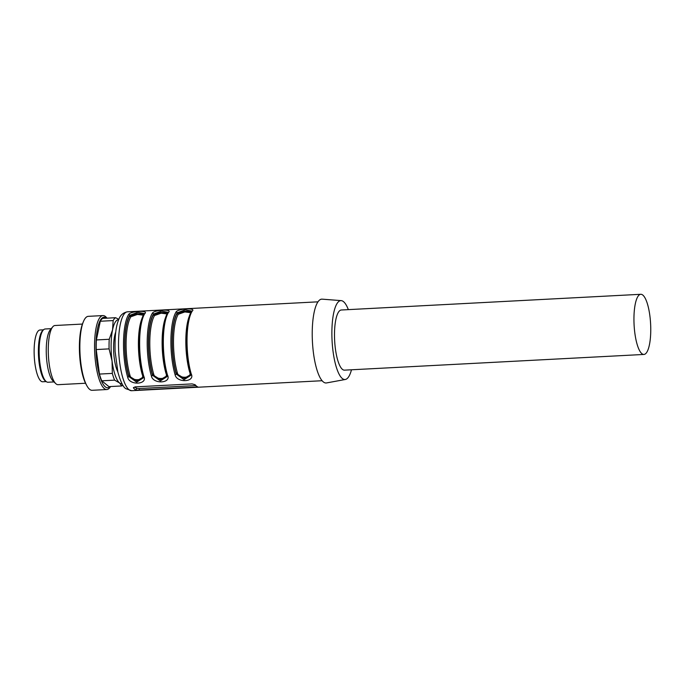 <?xml version="1.0" encoding="UTF-8"?>
<svg xmlns="http://www.w3.org/2000/svg" width="685" height="685" viewBox="0 0 685 685"><rect width="100%" height="100%" fill="white"/><g stroke="black" fill="none" stroke-linecap="round" stroke-linejoin="round"><path stroke-width="1.03" d="M110.559 386.546A37.033 10.172 -93 0 1 106.834 389.534L92.132 390.304A37.033 10.172 -93 0 1 89.632 389.345A37.033 10.172 -93 0 1 86.858 385.724L86.062 384.285A35.32 9.701 -93 0 1 79.563 353.88A35.32 9.701 -93 0 1 82.842 322.969L83.484 321.453A37.033 10.172 -93 0 1 88.254 316.342L102.955 315.571A37.033 10.172 -93 0 1 106.971 318.157M86.858 385.724A37.033 10.172 -93 0 1 80.034 353.862A37.033 10.172 -93 0 1 83.484 321.453M85.522 383.24L58.079 384.679A29.626 8.134 -93 0 1 56.076 383.908A29.626 8.134 -93 0 1 55.699 383.566A29.626 8.134 -93 0 1 48.404 355.515A29.626 8.134 -93 0 1 52.728 326.856A29.626 8.134 -93 0 1 54.98 325.503L82.423 324.065M55.699 383.566L52.933 380.869A26.664 7.321 -93 0 1 46.374 355.626A26.664 7.321 -93 0 1 50.262 329.836L52.728 326.856M54.021 381.922L47.976 382.239A26.664 7.321 -93 0 1 46.169 381.545A26.664 7.321 -93 0 1 39.148 352.758A26.664 7.321 -93 0 1 45.176 328.988L51.221 328.672M106.834 389.534A37.033 10.172 -93 0 1 104.325 388.575A37.033 10.172 -93 0 1 94.573 348.596A37.033 10.172 -93 0 1 102.955 315.571M110.011 386.571A35.32 9.701 -93 0 1 105.302 386.862A35.32 9.701 -93 0 1 95.994 344.418A35.32 9.701 -93 0 1 106.423 318.183M101.774 380.817L108.924 386.631L121.784 385.955L119.575 382.975L114.626 380.141L101.774 380.817A34.567 9.496 -93 0 1 99.462 374.07L112.323 373.402L112.066 361.063L109.086 348.879L96.225 349.555L99.462 374.07M96.225 349.555A34.567 9.496 -93 0 1 96.379 339.948L109.232 339.272L112.563 329.845L113.153 320.571L100.293 321.239L96.379 339.948M100.293 321.239A34.567 9.496 -93 0 1 102.759 318.379L115.611 317.703L118.839 319.356M122.829 385.116A34.567 9.496 -93 0 1 121.784 385.955M114.626 380.141A34.567 9.496 -93 0 1 112.323 373.402M109.086 348.879A34.567 9.496 -93 0 1 109.232 339.272M113.153 320.571A34.567 9.496 -93 0 1 115.611 317.703M122.041 383.771A32.092 8.811 -93 0 1 119.575 382.975A32.092 8.811 -93 0 1 112.066 361.063A32.092 8.811 -93 0 1 112.563 329.845A32.092 8.811 -93 0 1 118.685 319.715M117.811 371.767A23.204 6.37 -93 0 1 115.731 332.097M650.75 331.197A30.123 8.271 87 0 0 642.813 295.072A30.123 8.271 87 0 0 640.775 294.293A30.123 8.271 87 0 0 634.087 324.801A30.123 8.271 87 0 0 643.926 354.445A30.123 8.271 87 0 0 650.75 331.197M640.775 294.293L341.327 309.997A30.123 8.271 87 0 0 334.64 340.505A30.123 8.271 87 0 0 344.478 370.148L643.926 354.445M190.832 312.702L184.839 311.94L178.263 314.278A37.033 10.172 87 0 0 177.338 372.734C178.597 379.225 192.716 378.437 189.668 372.092A0.985 0.616 163.9 0 1 190.045 372.126M167.123 313.944L161.138 313.182L154.553 315.52A37.033 10.172 87 0 0 153.637 373.976C154.896 380.475 169.015 379.678 165.967 373.334A0.985 0.616 163.9 0 1 166.344 373.368M143.422 315.186L137.428 314.432L130.844 316.77A37.033 10.172 87 0 0 129.927 375.226C131.186 381.716 145.306 380.92 142.257 374.575A0.985 0.616 163.9 0 1 142.634 374.618M351.491 369.78A39.499 10.849 -93 0 1 345.36 379.473A39.499 10.849 -93 0 1 332.071 340.642A39.499 10.849 -93 0 1 341.224 300.629A39.499 10.849 -93 0 1 343.51 301.648A39.499 10.849 -93 0 1 348.34 309.629M177.338 372.734A0.985 0.616 -16.1 0 0 176.216 373.436A38.017 10.446 -93 0 1 177.167 313.422A0.985 0.882 -148.5 0 0 178.263 314.278M191.731 311.041L185.104 309.86L177.175 312.831L177.167 313.422L184.607 311.221L191.457 311.589M190.67 374.609L184.205 378.368L176.216 373.436L176.208 374.027L184.051 379.687L190.695 375.389M153.637 373.976A0.985 0.616 -16.1 0 0 152.515 374.678A38.017 10.446 -93 0 1 153.457 314.663A0.985 0.882 -148.5 0 0 154.553 315.52M168.03 312.283L161.395 311.11L153.466 314.072L153.457 314.663L160.898 312.463L167.748 312.831M166.96 375.851L160.495 379.61L152.515 374.678L152.507 375.269L160.35 380.928L166.994 376.63M129.927 375.226A0.985 0.616 -16.1 0 0 128.806 375.919A38.017 10.446 -93 0 1 129.748 315.905A0.985 0.882 -148.5 0 0 130.844 316.77M144.321 313.524L137.694 312.351L129.756 315.314L129.748 315.905L137.197 313.713L144.047 314.072M143.251 377.101L136.794 380.851L128.806 375.919L128.797 376.51L136.64 382.17L143.285 377.872M345.36 379.473L326.548 382.932A41.973 11.525 -93 0 1 312.428 341.669A41.973 11.525 -93 0 1 322.156 299.157L341.224 300.629M190.704 375.269L190.558 373.813M166.994 376.51L166.857 375.063M143.285 377.752L143.148 376.305M134.842 386.914L136.281 388.087A2.466 0.574 -179.1 0 0 139.346 388.523L195.876 385.561M190.704 375.303L190.439 373.505C184.616 354.77 185.078 320.614 191.509 311.504A0.985 0.882 32.2 0 1 192.194 311.118A39.499 10.849 87 0 0 191.209 373.882A0.985 0.616 163.7 0 1 190.439 373.282M191.209 373.882C195.473 382.179 176.764 383.232 175.095 374.729A0.985 0.616 -16.3 0 0 176.208 374.027A38.514 10.575 87 0 1 177.175 312.831A0.985 0.882 -147.8 0 0 176.079 311.966C177.852 308.575 196.621 307.574 192.194 311.118M167.808 312.745A0.985 0.882 32.2 0 1 168.493 312.36A39.499 10.849 87 0 0 167.508 375.132A0.985 0.616 163.7 0 1 166.729 374.763M168.005 312.309L167.799 312.754C161.377 321.856 160.906 356.012 166.729 374.746A0.985 0.616 163.7 0 1 166.729 374.524M167.508 375.132C171.764 383.42 153.055 384.473 151.385 375.971A0.985 0.616 -16.3 0 0 152.507 375.269A38.514 10.575 87 0 1 153.466 314.072A0.985 0.882 -147.8 0 0 152.37 313.208C154.142 309.817 172.911 308.815 168.493 312.36M143.019 375.765A0.985 0.616 163.7 0 0 143.019 375.996C137.206 357.253 137.668 323.106 144.098 313.995A0.985 0.882 32.2 0 1 144.783 313.61A39.499 10.849 87 0 0 143.799 376.373A0.985 0.616 163.7 0 1 143.028 376.005M143.799 376.373C148.054 384.662 129.345 385.715 127.675 377.212A0.985 0.616 -16.3 0 0 128.797 376.51A38.514 10.575 87 0 1 129.756 315.314A0.985 0.882 -147.8 0 0 128.669 314.449C130.441 311.058 149.202 310.057 144.783 313.61M133.506 387.445L133.498 387.95L135.185 386.888L192.083 383.9L195.131 384.722A39.499 10.849 87 0 0 196.509 386.143A39.499 10.849 87 0 0 197.888 386.957L136.255 390.193A39.499 10.849 -93 0 1 134.868 389.371A39.499 10.849 -93 0 1 133.498 387.95L133.404 387.701M46.22 381.588L42.718 381.776A25.919 7.124 -93 0 1 34.25 356.26A25.919 7.124 -93 0 1 40.004 329.999L43.506 329.819M45.895 381.314A25.919 7.124 -93 0 1 38.514 356.037A25.919 7.124 -93 0 1 43.215 330.127M42.624 375.38A24.437 6.713 -93 0 1 40.578 336.369M189.668 372.092A37.033 10.172 -93 0 1 189.728 315.271M165.967 373.334A37.033 10.172 -93 0 1 166.018 316.513M142.257 374.575A37.033 10.172 -93 0 1 142.309 317.754M175.095 374.729A39.499 10.849 -93 0 1 176.079 311.966M151.385 375.971A39.499 10.849 -93 0 1 152.37 313.208M127.675 377.212A39.499 10.849 -93 0 1 128.669 314.449M196.21 387.265L196.235 385.903M139.32 390.244L139.346 388.523M136.255 390.193L136.281 388.087M128.943 389.679A39.499 10.849 87 0 0 131.614 390.707L125.903 388.712C123.197 387.248 120.534 381.725 117.897 372.135L115.106 351.439C114.695 336.66 115.885 326.086 118.693 319.698C120.158 315.28 123.086 312.651 127.478 311.812A39.499 10.849 87 0 0 118.539 347.038A39.499 10.849 87 0 0 128.943 389.679M191.509 311.504L191.714 311.067M166.729 374.746L166.994 376.544M144.098 313.995L144.295 313.55M143.019 375.996L143.293 377.795M317.977 301.828L127.478 311.812M322.121 380.723L131.614 390.707"/></g></svg>
